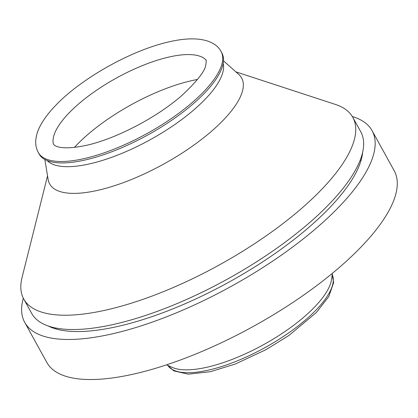 <?xml version="1.0" encoding="UTF-8"?>
<svg xmlns="http://www.w3.org/2000/svg" width="418" height="418" viewBox="0 0 418 418"><rect width="100%" height="100%" fill="white"/><g stroke="black" fill="none" stroke-linecap="round" stroke-linejoin="round"><path stroke-width="0.63" d="M332.435 273.267L331.531 279.527A93.972 32.327 151.1 0 1 206.544 367.338A93.972 32.327 151.1 0 1 172.305 367.422L166.531 364.851M352.337 116.549A198.378 68.249 151.1 0 1 372.067 130.641L394.179 170.69A198.378 68.249 151.1 0 1 323.276 280.609A198.378 68.249 151.1 0 1 133.018 374.214A198.378 68.249 151.1 0 1 46.832 362.437L24.719 322.382A198.378 68.249 151.1 0 1 23.309 298.18M372.067 130.641A198.378 68.249 151.1 0 1 301.164 240.554A198.378 68.249 151.1 0 1 110.906 334.16A198.378 68.249 151.1 0 1 24.719 322.382M362.62 152.392A184.458 63.463 151.1 0 1 117.045 326.61A184.458 63.463 151.1 0 1 48.164 325.983M50.703 327.148A180.978 62.266 151.1 0 1 50.703 326.792M235.909 71.875L335.419 104.427A187.938 64.659 151.1 0 1 352.818 117.374A187.938 64.659 151.1 0 1 285.646 221.503A187.938 64.659 151.1 0 1 105.404 310.187A187.938 64.659 151.1 0 1 23.753 299.027A187.938 64.659 151.1 0 1 22.07 277.406L47.547 175.853M352.818 117.374L360.718 131.68A187.938 64.659 151.1 0 1 293.546 235.809A187.938 64.659 151.1 0 1 113.299 324.488A187.938 64.659 151.1 0 1 31.648 313.333L23.753 299.027M223.494 60.829L238.725 74.383A109.631 37.719 151.1 0 1 207.135 134.962A109.631 37.719 151.1 0 1 97.295 190.446A109.631 37.719 151.1 0 1 48.169 179.573L44.82 159.462M223.175 63.447A100.931 34.725 151.1 0 1 182.494 118.984A100.931 34.725 151.1 0 1 89.133 163.981A100.931 34.725 151.1 0 1 47.208 160.59M221.89 53.034A104.411 35.922 151.1 0 1 184.573 110.885A104.411 35.922 151.1 0 1 84.436 160.151A104.411 35.922 151.1 0 1 39.078 153.949L38.284 152.523A104.411 35.922 151.1 0 0 83.647 158.72A104.411 35.922 151.1 0 0 183.784 109.453A104.411 35.922 151.1 0 0 221.101 51.602L221.89 53.034M74.425 147.418A100.242 34.49 151.1 0 1 192.066 80.564A100.242 34.49 151.1 0 1 197.526 79.462M361.951 154.974A180.978 62.266 151.1 0 1 362.254 155.167M332.242 274.616A93.972 32.327 151.1 0 1 297.266 326.615A93.972 32.327 151.1 0 1 208.122 370.196A93.972 32.327 151.1 0 1 167.775 365.405M169.556 56.911A87.477 30.096 151.1 0 1 205.123 59.126L205.865 60.014C206.372 59.544 206.34 61.274 205.771 65.198C204.93 71.086 197.343 80.836 183.006 94.442C158.093 116.925 115.587 139.152 85.591 145.506C55.442 151.624 53.159 143.531 53.52 144.111L53.17 143.013A87.477 30.096 151.1 0 1 89.739 95.09A87.477 30.096 151.1 0 1 169.556 56.911M221.101 51.602C216.069 41.513 199.835 34.835 170.011 41.633C132.375 49.664 81.149 78.291 55.333 105.764C49.256 112.087 44.512 118.263 41.1 124.292C37.897 129.857 36.11 135.38 35.739 140.856C35.499 144.999 36.345 148.886 38.284 152.523M360.332 159.786L360.912 160.841M332.242 274.6L333.632 282.646L328.794 296.545L316.358 312.512L288.958 335.44L265.989 349.673L235.48 363.953L210.416 371.706L188.246 374.178L173.81 370.855L167.759 365.4M55.641 327.984L56.221 329.039"/></g></svg>
